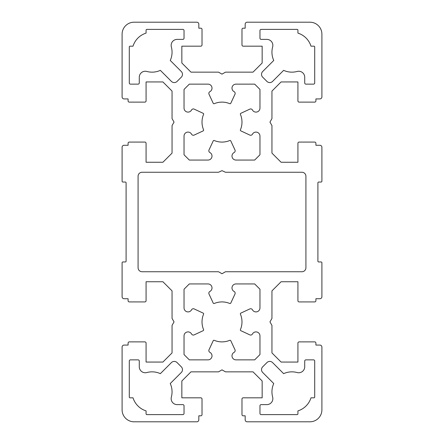 <?xml version="1.0" encoding="UTF-8"?>
<svg xmlns="http://www.w3.org/2000/svg" width="444" height="444" viewBox="0 0 444 444"><rect width="100%" height="100%" fill="white"/><g stroke="black" fill="none" stroke-linecap="round" stroke-linejoin="round"><path stroke-width="0.67" d="M234.976 149.933A1.998 1.998 0 0 1 234.105 152.542A3.996 3.996 0 0 0 235.986 160.062L254.678 160.062L259.962 154.778L259.962 136.086A3.996 3.996 0 0 0 252.442 134.205A1.998 1.998 0 0 1 249.833 135.076L240.82 130.875A0.799 0.799 0 0 1 240.42 129.842A19.98 19.98 0 0 0 240.42 114.358A0.799 0.799 0 0 1 240.82 113.325L249.833 109.124A1.998 1.998 0 0 1 252.442 109.995A3.996 3.996 0 0 0 259.962 108.114L259.962 89.422L254.678 84.138L235.986 84.138A3.996 3.996 0 0 0 234.105 91.658A1.998 1.998 0 0 1 234.976 94.267L230.775 103.28A0.799 0.799 0 0 1 229.742 103.68A19.98 19.98 0 0 0 214.258 103.68A0.799 0.799 0 0 1 213.225 103.28L209.024 94.267A1.998 1.998 0 0 1 209.895 91.658A3.996 3.996 0 0 0 208.014 84.138L189.322 84.138L184.038 89.422L184.038 108.114A3.996 3.996 0 0 0 191.558 109.995A1.998 1.998 0 0 1 194.167 109.124L203.18 113.325A0.799 0.799 0 0 1 203.58 114.358A19.98 19.98 0 0 0 203.58 129.842A0.799 0.799 0 0 1 203.18 130.875L194.167 135.076A1.998 1.998 0 0 1 191.558 134.205A3.996 3.996 0 0 0 184.038 136.086L184.038 154.778L189.322 160.062L208.014 160.062A3.996 3.996 0 0 0 209.895 152.542A1.998 1.998 0 0 1 209.024 149.933L213.225 140.92A0.799 0.799 0 0 1 214.258 140.52A19.98 19.98 0 0 0 229.742 140.52A0.799 0.799 0 0 1 230.775 140.92L234.976 149.933M196.825 421.8L134.088 421.8A11.988 11.988 0 0 1 122.1 409.812L122.1 347.075A1.998 1.998 0 0 1 124.098 345.077L128.094 345.077L128.094 343.079A1.199 1.199 0 0 1 129.293 341.88L144.877 341.88A1.199 1.199 0 0 1 146.076 343.079L146.076 362.06L162.909 362.06L172.05 352.919L172.05 325.363L174.048 321.9L172.05 318.437L172.05 290.881L162.909 281.74L146.076 281.74L146.076 300.721A1.199 1.199 0 0 1 144.877 301.92L129.293 301.92A1.199 1.199 0 0 1 128.094 300.721L128.094 298.723L124.098 298.723A1.998 1.998 0 0 1 122.1 296.725L122.1 262.759A0.799 0.799 0 0 1 122.899 261.96L125.297 261.96A0.799 0.799 0 0 0 126.096 261.161L126.096 182.839A0.799 0.799 0 0 0 125.297 182.04L122.899 182.04A0.799 0.799 0 0 1 122.1 181.241L122.1 147.275A1.998 1.998 0 0 1 124.098 145.277L128.094 145.277L128.094 143.279A1.199 1.199 0 0 1 129.293 142.08L144.877 142.08A1.199 1.199 0 0 1 146.076 143.279L146.076 162.26L162.909 162.26L172.05 153.119L172.05 125.563L174.048 122.1L172.05 118.637L172.05 91.081L162.909 81.94L146.076 81.94L146.076 100.921A1.199 1.199 0 0 1 144.877 102.12L129.293 102.12A1.199 1.199 0 0 1 128.094 100.921L128.094 98.923L124.098 98.923A1.998 1.998 0 0 1 122.1 96.925L122.1 34.188A11.988 11.988 0 0 1 134.088 22.2L196.825 22.2A1.998 1.998 0 0 1 198.823 24.198L198.823 28.194L200.821 28.194A1.199 1.199 0 0 1 202.02 29.393L202.02 44.977A1.199 1.199 0 0 1 200.821 46.176L181.84 46.176L181.84 63.009L190.981 72.15L218.537 72.15L222 74.148L225.463 72.15L253.019 72.15L262.16 63.009L262.16 46.176L243.179 46.176A1.199 1.199 0 0 1 241.98 44.977L241.98 29.393A1.199 1.199 0 0 1 243.179 28.194L245.177 28.194L245.177 24.198A1.998 1.998 0 0 1 247.175 22.2L309.912 22.2A11.988 11.988 0 0 1 321.9 34.188L321.9 96.925A1.998 1.998 0 0 1 319.902 98.923L315.906 98.923L315.906 100.921A1.199 1.199 0 0 1 314.707 102.12L299.123 102.12A1.199 1.199 0 0 1 297.924 100.921L297.924 81.94L281.091 81.94L271.95 91.081L271.95 118.637L269.952 122.1L271.95 125.563L271.95 153.119L281.091 162.26L297.924 162.26L297.924 143.279A1.199 1.199 0 0 1 299.123 142.08L314.707 142.08A1.199 1.199 0 0 1 315.906 143.279L315.906 145.277L319.902 145.277A1.998 1.998 0 0 1 321.9 147.275L321.9 181.241A0.799 0.799 0 0 1 321.101 182.04L318.703 182.04A0.799 0.799 0 0 0 317.904 182.839L317.904 261.161A0.799 0.799 0 0 0 318.703 261.96L321.101 261.96A0.799 0.799 0 0 1 321.9 262.759L321.9 296.725A1.998 1.998 0 0 1 319.902 298.723L315.906 298.723L315.906 300.721A1.199 1.199 0 0 1 314.707 301.92L299.123 301.92A1.199 1.199 0 0 1 297.924 300.721L297.924 281.74L281.091 281.74L271.95 290.881L271.95 318.437L269.952 321.9L271.95 325.363L271.95 352.919L281.091 362.06L297.924 362.06L297.924 343.079A1.199 1.199 0 0 1 299.123 341.88L314.707 341.88A1.199 1.199 0 0 1 315.906 343.079L315.906 345.077L319.902 345.077A1.998 1.998 0 0 1 321.9 347.075L321.9 409.812A11.988 11.988 0 0 1 309.912 421.8L247.175 421.8A1.998 1.998 0 0 1 245.177 419.802L245.177 415.806L243.179 415.806A1.199 1.199 0 0 1 241.98 414.607L241.98 399.023A1.199 1.199 0 0 1 243.179 397.824L262.16 397.824L262.16 380.991L253.019 371.85L225.463 371.85L222 369.852L218.537 371.85L190.981 371.85L181.84 380.991L181.84 397.824L200.821 397.824A1.199 1.199 0 0 1 202.02 399.023L202.02 414.607A1.199 1.199 0 0 1 200.821 415.806L198.823 415.806L198.823 419.802A1.998 1.998 0 0 1 196.825 421.8M252.442 309.795A3.996 3.996 0 0 0 259.962 307.914L259.962 289.222L254.678 283.938L235.986 283.938A3.996 3.996 0 0 0 234.105 291.458A1.998 1.998 0 0 1 234.976 294.067L230.775 303.08A0.799 0.799 0 0 1 229.742 303.48A19.98 19.98 0 0 0 214.258 303.48A0.799 0.799 0 0 1 213.225 303.08L209.024 294.067A1.998 1.998 0 0 1 209.895 291.458A3.996 3.996 0 0 0 208.014 283.938L189.322 283.938L184.038 289.222L184.038 307.914A3.996 3.996 0 0 0 191.558 309.795A1.998 1.998 0 0 1 194.167 308.924L203.18 313.125A0.799 0.799 0 0 1 203.58 314.158A19.98 19.98 0 0 0 203.58 329.642A0.799 0.799 0 0 1 203.18 330.675L194.167 334.876A1.998 1.998 0 0 1 191.558 334.005A3.996 3.996 0 0 0 184.038 335.886L184.038 354.578L189.322 359.862L208.014 359.862A3.996 3.996 0 0 0 209.895 352.342A1.998 1.998 0 0 1 209.024 349.733L213.225 340.72A0.799 0.799 0 0 1 214.258 340.32A19.98 19.98 0 0 0 229.742 340.32A0.799 0.799 0 0 1 230.775 340.72L234.976 349.733A1.998 1.998 0 0 1 234.105 352.342A3.996 3.996 0 0 0 235.986 359.862L254.678 359.862L259.962 354.578L259.962 335.886A3.996 3.996 0 0 0 252.442 334.005A1.998 1.998 0 0 1 249.833 334.876L240.82 330.675A0.799 0.799 0 0 1 240.42 329.642A19.98 19.98 0 0 0 240.42 314.158A0.799 0.799 0 0 1 240.82 313.125L249.833 308.924A1.998 1.998 0 0 1 252.442 309.795M283.638 70.352L272.577 81.413A3.996 3.996 0 0 1 266.927 81.413L262.687 77.173A3.996 3.996 0 0 1 262.687 71.523L273.748 60.462A19.98 19.98 0 0 1 272.644 46.942A5.994 5.994 0 0 0 266.861 39.383L261.161 39.383A1.199 1.199 0 0 1 259.962 38.184L259.962 30.592A1.199 1.199 0 0 1 261.161 29.393L297.125 29.393A0.799 0.799 0 0 1 297.924 30.192L297.924 33.111A19.98 19.98 0 0 1 310.989 46.176L313.908 46.176A0.799 0.799 0 0 1 314.707 46.975L314.707 82.939A1.199 1.199 0 0 1 313.508 84.138L305.916 84.138A1.199 1.199 0 0 1 304.717 82.939L304.717 77.239A5.994 5.994 0 0 0 297.158 71.456A19.98 19.98 0 0 1 283.638 70.352M266.927 362.587L262.687 366.827A3.996 3.996 0 0 0 262.687 372.477L273.748 383.538A19.98 19.98 0 0 0 272.644 397.058A5.994 5.994 0 0 1 266.861 404.617L261.161 404.617A1.199 1.199 0 0 0 259.962 405.816L259.962 413.408A1.199 1.199 0 0 0 261.161 414.607L297.125 414.607A0.799 0.799 0 0 0 297.924 413.808L297.924 410.889A19.98 19.98 0 0 0 310.989 397.824L313.908 397.824A0.799 0.799 0 0 0 314.707 397.025L314.707 361.061A1.199 1.199 0 0 0 313.508 359.862L305.916 359.862A1.199 1.199 0 0 0 304.717 361.061L304.717 366.761A5.994 5.994 0 0 1 297.158 372.544A19.98 19.98 0 0 0 283.638 373.648L272.577 362.587A3.996 3.996 0 0 0 266.927 362.587M138.084 176.246L138.084 267.754A3.996 3.996 0 0 0 142.08 271.75L218.537 271.75L222 273.748L225.463 271.75L301.92 271.75A3.996 3.996 0 0 0 305.916 267.754L305.916 176.246A3.996 3.996 0 0 0 301.92 172.25L225.463 172.25L222 170.651L218.537 172.25L142.08 172.25A3.996 3.996 0 0 0 138.084 176.246M181.313 366.827L177.073 362.587A3.996 3.996 0 0 0 171.423 362.587L160.362 373.648A19.98 19.98 0 0 0 146.842 372.544A5.994 5.994 0 0 1 139.283 366.761L139.283 361.061A1.199 1.199 0 0 0 138.084 359.862L130.492 359.862A1.199 1.199 0 0 0 129.293 361.061L129.293 397.025A0.799 0.799 0 0 0 130.092 397.824L133.011 397.824A19.98 19.98 0 0 0 146.076 410.889L146.076 413.808A0.799 0.799 0 0 0 146.875 414.607L182.839 414.607A1.199 1.199 0 0 0 184.038 413.408L184.038 405.816A1.199 1.199 0 0 0 182.839 404.617L177.139 404.617A5.994 5.994 0 0 1 171.356 397.058A19.98 19.98 0 0 0 170.252 383.538L181.313 372.477A3.996 3.996 0 0 0 181.313 366.827M139.283 77.239A5.994 5.994 0 0 1 146.842 71.456A19.98 19.98 0 0 0 160.362 70.352L171.423 81.413A3.996 3.996 0 0 0 177.073 81.413L181.313 77.173A3.996 3.996 0 0 0 181.313 71.523L170.252 60.462A19.98 19.98 0 0 0 171.356 46.942A5.994 5.994 0 0 1 177.139 39.383L182.839 39.383A1.199 1.199 0 0 0 184.038 38.184L184.038 30.592A1.199 1.199 0 0 0 182.839 29.393L146.875 29.393A0.799 0.799 0 0 0 146.076 30.192L146.076 33.111A19.98 19.98 0 0 0 133.011 46.176L130.092 46.176A0.799 0.799 0 0 0 129.293 46.975L129.293 82.939A1.199 1.199 0 0 0 130.492 84.138L138.084 84.138A1.199 1.199 0 0 0 139.283 82.939L139.283 77.239"/></g></svg>
